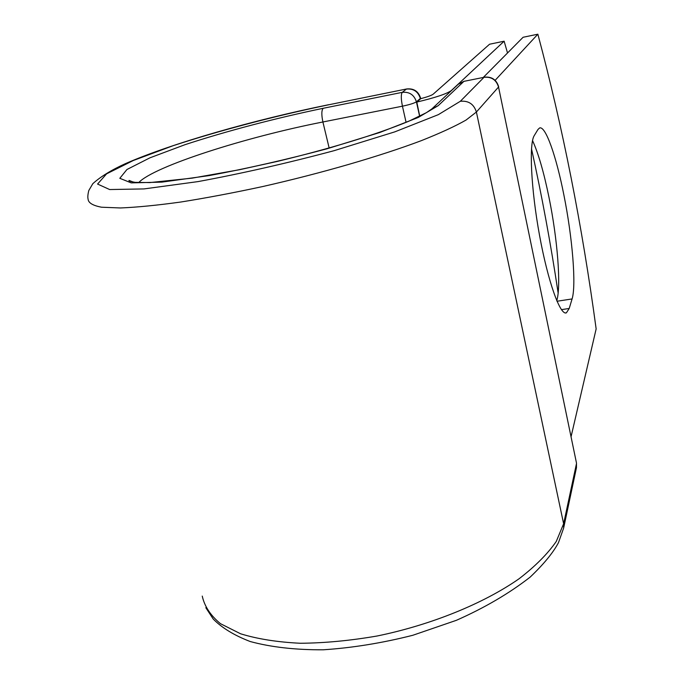 <?xml version="1.0" encoding="UTF-8"?>
<svg xmlns="http://www.w3.org/2000/svg" width="684" height="684" viewBox="0 0 684 684"><rect width="100%" height="100%" fill="white"/><g stroke="black" fill="none" stroke-linecap="round" stroke-linejoin="round"><path stroke-width="1.03" d="M563.881 194.983C556.314 156.465 545.618 125.668 539.625 127.951L537.983 129.456L534.264 135.577C528.894 143.546 530.998 188.878 539.531 235.356C548.004 281.893 560.29 315.923 566.412 312.81L569.208 308.467L572.081 298.942C576.424 285.305 572.397 237.262 563.881 194.983M556.767 300.695C561.282 286.28 557.511 239.075 549.03 197.573C543.9 172.436 538.402 153.43 532.537 140.553M558.144 293.043C550.817 244.145 541.942 196.06 531.502 148.779M507.519 52.984L504.134 41.202L451.372 90.51C446.917 93.793 435.4 97.65 416.804 102.078L420.455 98.924L420.352 98.436L416.419 101.822L419.634 116.289M504.134 41.202L489.556 44.229L433.22 94.144C431.613 95.384 427.423 96.897 420.651 98.701L420.455 98.924M416.804 102.078L419.737 116.229M495.13 80.327L537.863 34.2L523.089 37.269L483.374 77.352M537.863 34.2C562.735 127.258 582.161 225.498 596.149 328.91L571.054 436.751M328.311 104.866L406.647 88.963L328.311 104.866C275.105 115.938 219.889 130.422 173.197 145.675L133.286 160.518L106.61 173.839L97.573 184.056L109.654 189.545L144.008 188.921L198.069 181.593C242.153 173.437 287.494 163.125 334.1 150.677L394.788 131.867L438.333 114.655L460.341 101.275L484.016 77.309L463.923 81.353L458.16 84.32L431.878 108.901M133.483 182.149L129.037 180.422C129.019 180.67 127.609 180.935 135.133 182.354L149.77 182.585L192.118 178.148L239.58 169.709L277.311 161.415C329.192 148.941 376.328 134.645 408.664 121.29L426.431 112.655L431.912 108.876L438.23 105.644L418.206 117.477L379.782 132.499L326.952 148.804C286.605 159.56 247.317 168.495 209.082 175.617L161.817 182.124L131.217 182.885L119.811 178.31L126.942 169.504L149.907 157.833L184.988 144.692C226.336 131.114 275.712 118.152 323.207 108.286C321.497 110.235 321.403 114.801 322.899 121.983L402.44 106.182C400.978 98.872 400.918 94.255 402.269 92.349L406.39 89.091C413.444 88.407 418.095 91.528 420.352 98.436L420.583 98.094C418.386 91.263 413.743 88.21 406.647 88.963M323.207 108.286L402.269 92.349C409.408 91.665 414.128 94.82 416.419 101.822C414.273 103.207 409.613 104.661 402.44 106.182L406.082 122.376M138.672 182.611C154.156 166.203 246.001 137.014 322.899 121.983L329.158 148.018M205.833 607.708L213.228 619.037C221.941 627.895 234.27 635.393 250.233 641.532C271.095 647.184 295.42 649.937 323.19 649.8C352.371 647.876 382.253 643.037 412.828 635.274L456.39 620.311C484.529 607.862 509.11 593.473 530.126 577.134C543.686 564.24 553.134 552.74 558.477 542.643L563.642 528.065L563.625 523.773L556.272 541.446C547.696 553.826 535.29 566.275 519.045 578.784C483.656 603.476 431.33 624.877 377.175 635.992C350.234 640.651 324.601 643.08 300.285 643.259C277.328 642.139 257.423 638.984 240.563 633.777L220.47 623.68C210.569 615.514 204.499 606.315 202.25 596.089M563.642 528.065L576.458 467.676L576.458 463.718L563.625 523.773L476.397 112.031L466.069 120.042C455.219 126.241 440.299 133.115 421.301 140.665C380.253 156.14 321.608 173.214 262.801 186.518C233.706 192.794 206.414 197.95 180.935 202.002C157.166 205.303 137.005 207.286 120.461 207.962L101.557 207.218C92.896 205.576 88.416 202.917 88.108 199.249C87.586 197.283 87.817 194.367 88.809 190.503L92.819 183.68C100.565 176.677 111.364 170.034 125.206 163.741C171.675 143.315 254.756 119.717 328.628 104.72M576.458 467.676L576.484 463.034L498.542 87.022L476.397 112.031C473.884 104.096 468.523 100.514 460.341 101.275M576.441 462.829L498.542 87.022C496.293 79.823 491.454 76.582 484.016 77.309L463.923 81.353L438.23 105.644M561.436 309.647L569.208 308.467M556.998 301.251L572.081 298.942M464.222 81.208L458.16 84.32M484.298 77.172L484.221 77.181C491.651 76.411 496.464 79.609 498.67 86.765M565.488 312.947L566.412 312.81M420.711 98.693L420.583 98.094"/></g></svg>
